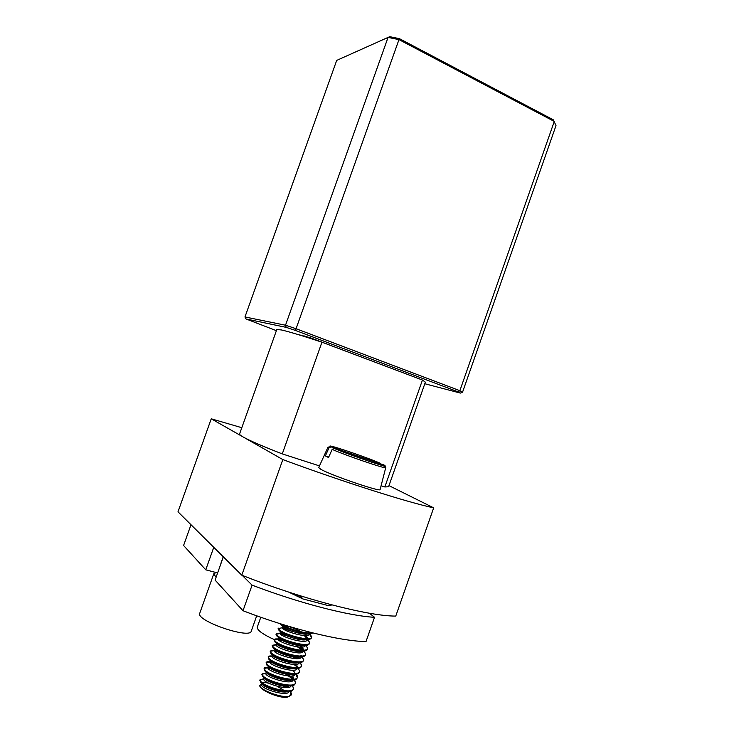<?xml version="1.0" encoding="UTF-8"?>
<svg xmlns="http://www.w3.org/2000/svg" width="734" height="734" viewBox="0 0 734 734"><rect width="100%" height="100%" fill="white"/><g stroke="black" fill="none" stroke-linecap="round" stroke-linejoin="round"><path stroke-width="1.1" d="M280.177 623.707L281.159 624.772C285.82 629.102 308.95 635.965 312.73 632.919M281.498 624.12C285.902 628.038 305.931 634.341 311.73 632.671M311.528 637.424L309.326 633.992M311.702 637.084L311.308 638.103C309.537 642.443 284.15 635.314 279.122 630.534L278.058 628.845L278.305 628.13L279.37 629.809C284.599 634.754 311.005 641.984 311.702 637.084L309.913 633.589M308.904 641.397L308.078 640.387M292.903 631.607L282.673 628.524M279.737 628.249L278.36 628.515M282.434 633.772C278.81 633.011 276.755 633.038 276.287 633.855L277.342 635.571C282.535 640.608 308.95 647.81 309.684 642.819L308.014 639.36M284.82 628.203L282.012 627.671M276.287 633.855L276.03 634.571L277.085 636.286C282.058 641.14 307.307 648.232 309.253 643.883L309.684 642.819M306.849 647.021L306.014 646.012M285.489 635.35L280.516 634.158M277.801 633.928L276.379 634.204M280.122 639.36C276.672 638.681 274.727 638.754 274.259 639.58L275.305 641.332C280.471 646.471 306.895 653.636 307.665 648.544L306.106 645.131M274.259 639.58L275.048 642.057C279.957 646.966 305.078 654.022 307.207 649.663L307.665 648.544M304.793 652.645L303.949 651.627M302.463 650.26L297.389 646.837M282.562 640.718C278.14 639.553 275.369 639.305 274.259 639.975M275.929 644.672L272.241 645.296L273.268 647.094C278.397 652.324 304.839 659.471 305.647 654.278L304.179 650.902M302.977 649.774L299.151 647.03M272.241 645.296L273.011 647.819C277.865 652.792 302.848 659.82 305.142 655.444L305.647 654.278M302.738 658.27L301.876 657.242M273.938 645.296L272.415 645.581M300.417 656.774C294.912 659.416 272.663 651.278 274.424 648.902L273.92 650.333L270.213 651.03L271.222 652.865C276.323 658.187 302.784 665.307 303.628 660.013L302.261 656.673M301.546 655.948L300.922 655.389M270.213 651.03L270.974 653.581C275.773 658.618 300.619 665.619 303.087 661.233L303.628 660.013M300.674 663.903L299.802 662.848M289.893 656.279C283.93 653.499 278.691 651.774 274.158 651.104M272.011 650.985L270.433 651.278M276.094 656.765C271.442 655.682 268.809 655.682 268.194 656.756L269.185 658.627C274.259 664.05 300.729 671.142 301.61 665.747L300.325 662.435M295.664 658.646L292.536 656.802M268.194 656.756L268.928 659.352C273.681 664.454 298.38 671.417 301.023 667.023L301.61 665.747M298.619 669.527L297.729 668.463M270.084 656.664L268.451 656.967M271.231 661.839C268.295 661.426 266.607 661.637 266.167 662.481L267.148 664.398C272.186 669.913 298.674 676.977 299.582 671.491L298.389 668.206M296.802 666.628L293.884 664.444M266.167 662.481L266.892 665.123C271.58 670.28 296.151 677.225 298.967 672.821L299.582 671.491M297.398 677.574L295.664 674.087L297.665 676.464L296.444 673.977M272.571 662.839L269.984 662.426M268.167 662.352L266.479 662.655M294.729 672.252L292.095 670.243M270.837 667.793C266.928 667.05 264.699 667.188 264.139 668.215L264.855 670.894C269.488 676.115 293.921 683.024 296.894 678.62L297.665 676.464M264.139 668.215L265.112 670.17C270.112 675.775 296.609 682.822 297.564 677.225M294.499 680.785L295.637 682.134L294.499 679.739M293.114 679.216L285.664 674.087M274.268 669.436L267.919 668.096M266.249 668.041L264.497 668.353M292.664 677.867L287.719 674.399M281.315 671.206L274.709 668.784M261.937 674.509L262.809 676.665C267.396 681.95 291.682 688.831 294.829 684.418L295.637 682.134M265.901 673.041L262.111 673.95L263.066 675.95C268.038 681.638 294.554 688.657 295.536 682.969M292.444 686.418L291.811 685.639M264.332 673.729L262.524 674.051M263.891 678.721L260.084 679.684L261.029 681.721C265.965 687.51 292.499 694.502 293.508 688.712L292.545 685.51M259.891 680.271L260.772 682.446C265.295 687.786 289.453 694.648 292.756 690.217L293.508 688.712M290.38 692.052L289.875 691.419M285.388 687.62L282.544 685.868M262.423 679.418L260.038 680.069M261.955 684.189L259.836 685.217C257.827 688.932 281.48 698.539 289.196 696.236L291.49 694.456L290.591 691.281M289.196 696.236L291.398 694.676M260.065 686.428C261.414 691.125 281.517 698.988 287.398 697.098L289.315 696.245M290.958 692.988L289.719 695.96M262.157 683.629L261.735 684.886C260.524 688.639 287.765 697.337 289.049 691.52M287.242 687.584L285.618 686.162M264.203 677.84L263.763 679.179C262.744 682.868 289.875 691.483 291.077 685.767M266.249 672.041L265.791 673.463C264.956 677.097 291.948 685.62 293.105 680.023M268.635 667.004L267.818 667.756C267.176 671.326 294.022 679.767 295.123 674.28M270.699 661.288L269.846 662.05C269.387 665.554 296.086 673.904 297.151 668.546M272.754 655.572L271.883 656.334C271.608 659.783 298.151 668.05 299.169 662.811M296.765 658.673L292.783 655.875M273.92 650.333L273.91 650.627C273.819 654.012 300.215 662.206 301.197 657.077L301.27 656.756M302.536 650.985C297.224 653.655 274.709 645.489 276.452 643.177L275.947 644.92C276.03 648.25 302.28 656.352 303.215 651.342M303.188 650.251L300.518 647.104M278.966 638.442L277.984 639.213C278.25 642.479 304.344 650.507 305.234 645.608L305.307 645.177M281.049 632.745L280.021 633.506C280.461 636.717 306.408 644.663 307.252 639.883M307.161 638.681L304.225 635.525M301.619 633.754L298.499 632.02M285.278 627.249L283.131 627.047M282.663 625.827L282.058 627.799C282.673 630.956 308.473 638.828 309.271 634.158L311.776 636.763M223.347 556.867L215.09 580.08L243.009 610.734C290.013 628.9 340.75 641.277 366.009 641.571L374.523 617.285L369.441 613.229M216.099 577.254L213.759 573.924L215.989 572.529L205.749 569.823L213.759 547.335M190.996 524.727L183.583 545.49L205.749 569.823M256.698 615.808L251.267 631.139C250.156 639.369 196.648 621.12 199.666 613.523L213.805 573.722M307.399 645.131L306.803 645.911M302.316 646.847L300.068 646.755M274.277 639.534L270.406 637.782C261.24 633.213 256.882 629.634 257.322 627.038L260.79 617.257M242.229 575.364L252.083 585.136C299.114 603.137 349.604 616.092 374.523 617.285M252.083 585.136L243.009 610.734M288.682 592.099L302.922 598.953L328.327 605.623L332.043 604.935M328.327 605.623L331.227 604.724M220.916 563.308L220.87 563.84M217.622 572.96L215.989 572.529M296.022 594.467L300.885 596.595L302.922 598.953M301.078 596.054L300.885 596.595M388.974 485.624L433.675 507.845L395.764 616.083C368.762 616.266 301.509 598.935 241.789 575.181L282.829 459.576L243.183 436.996C240.587 435.51 239.385 434.51 239.568 433.987L276.801 329.548L281.342 329.942C288.728 331.594 302.261 335.677 321.951 342.191L282.278 453.906L319.474 465.897M282.278 453.906C262.882 446.382 249.854 440.739 243.183 436.996L211.245 418.802L177.995 511.809L241.789 575.181M318.703 467.576L320.987 469.402C331.511 475.439 380.808 492.248 380.102 489.596L380.12 489.505M388.58 486.752L384.836 486.963L422.445 380.047L425.362 382.157L388.58 486.752M381.084 485.752L384.836 486.963M433.675 507.845C408.627 502.652 342.861 481.816 282.829 459.576M385.735 467.595L385.726 467.668C386.469 469.356 345.246 455.291 332.172 449.373L328.529 457.511L325.364 455.924L328.979 447.85L328.061 447.052M380.689 463.815L331.016 446.859L328.979 447.85M332.172 449.373L334.218 448.373L383.781 464.916M328.749 457.034L325.364 455.924M321.951 342.191L422.445 380.047M421.756 379.79L310.152 337.704L297.197 334.291M424.803 383.744L460.392 393.094L458.007 391.8L295.536 330.465L286.223 327.373L246.028 318.969L276.406 330.667M458.007 391.8L459.86 390.69L462.558 392.167L460.392 393.094M459.86 390.69L554.28 121.431L398.975 39.618L296.068 328.713L459.86 390.69M399.406 38.645L398.975 39.618L388.057 37.406L336.704 60.399L244.963 316.96L285.508 325.217L388.057 37.406L389.782 36.7L399.406 38.645L553.381 119.844L556.005 125.606L462.558 392.167M286.223 327.373L285.508 325.217L296.068 328.713L295.536 330.465M246.028 318.969L244.963 316.96M310.152 337.704L309.95 338.264M303.931 336.356L304.124 335.823M211.245 418.802L241.807 427.711M284.443 690.685L277.397 686.373M268.727 683.198C265.479 682.436 263.414 682.363 262.515 682.978M262.258 683.703C262.166 686.813 281.517 693.887 287.609 691.593M288.792 687.354L287.719 686.134M264.277 677.886C263.937 680.895 283.746 688.134 289.756 685.785M266.295 672.078C265.708 674.977 285.976 682.391 291.893 679.978M293.215 679.207L293.609 678.592L292.728 675.831M268.323 666.279C267.46 669.059 288.214 676.647 294.031 674.17M269.873 661.793L270.341 660.472C269.204 663.132 290.444 670.904 296.16 668.371M297.362 667.619L296.646 664.307M271.901 656.068L272.387 654.682C270.938 657.205 292.673 665.16 298.288 662.573M298.6 658.545L297.233 657.224M303.546 650.241L302.491 647.03M277.966 638.883L278.47 637.451C276.755 639.699 299.536 647.902 304.647 645.186M279.993 633.167L280.498 631.735C278.792 633.919 301.839 642.14 306.766 639.406M307.656 638.672L306.353 635.506M304.683 634.075L303.225 633.038M301.408 631.919C294.022 628.029 288.15 625.928 283.801 625.625M282.517 626.01C280.838 628.139 304.151 636.387 308.867 633.616M379.873 463.099C364.578 456.42 322.621 442.437 331.016 446.859M334.218 448.373C349.43 455.153 394.369 470.035 383.377 464.705M261.864 674.665L262.111 673.95M259.836 680.4L260.084 679.684M290.15 695.557L291.114 695.107M261.735 684.886L259.836 685.217M289.847 691.419L291.591 693.474M263.763 679.179L260.047 679.831M291.783 685.648L293.618 687.804M265.791 673.463L262.075 674.124M267.818 667.756L264.093 668.426M269.846 662.05L266.121 662.719M297.591 668.307L299.683 670.793M271.883 656.334L268.149 657.022M299.527 662.527L301.702 665.123M273.91 650.627L270.185 651.324M301.463 656.746L303.72 659.453M275.947 644.92L272.213 645.617M303.399 650.957L305.739 653.783M277.984 639.213L274.241 639.92M305.326 645.177L307.757 648.113M280.021 633.506L276.278 634.222M307.372 639.543L309.766 642.443M282.058 627.799L278.314 628.524M220.906 563.354L223.246 556.767M330.006 446.878L328.015 447.125L318.666 467.668M333.649 448.3L369.514 461.484C383.937 466.163 386.543 466.549 385.726 467.668L380.102 489.596M310.078 638.332L308.583 638.617M305.858 649.911L304.326 650.186M274.305 640.121L275.369 641.397M299.518 667.289L297.921 667.573M268.295 666.261L267.846 667.527"/></g></svg>
